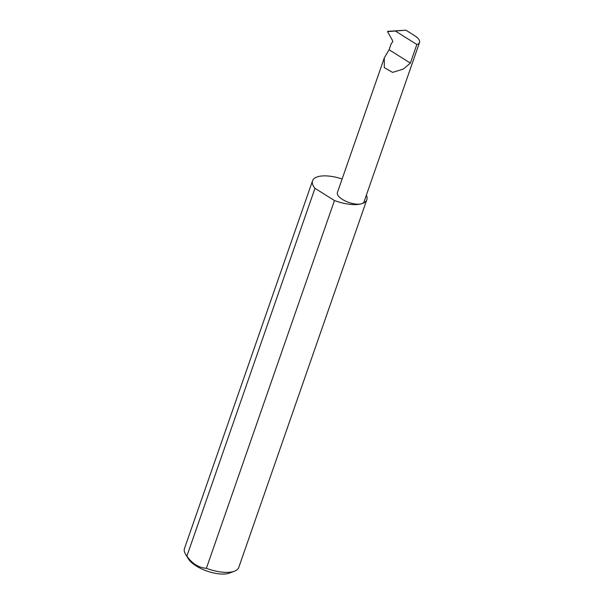 <?xml version="1.0" encoding="UTF-8"?>
<svg xmlns="http://www.w3.org/2000/svg" width="604" height="604" viewBox="0 0 604 604"><rect width="100%" height="100%" fill="white"/><g stroke="black" fill="none" stroke-linecap="round" stroke-linejoin="round"><path stroke-width="0.91" d="M395.446 31.083L416.851 44.5A14.103 5.625 19.2 0 0 419.531 42.469A14.103 5.625 19.2 0 0 414.435 35.53L405.933 30.2L387.519 31.619L392.524 40.491L392.706 42.001L391.347 43.314L389.097 49.755L384.303 57.856L384.28 67.595L392.6 72.389L403.374 69.06L410.38 63.088L389.097 49.755M342.128 178.965A28.743 11.461 19.2 0 0 318.006 176.655A28.743 11.461 19.2 0 0 312.54 180.785L184.469 548.56A28.743 11.461 19.2 0 0 185.526 554.208A28.743 11.461 19.2 0 0 186.893 556.103C192.178 563.645 198.671 567.715 206.387 568.311L334.457 200.536A28.743 11.461 19.2 0 0 361.366 203.82A14.103 5.625 -160.8 0 1 345.518 201.094A14.103 5.625 -160.8 0 1 337.409 192.517L384.303 57.856M206.387 568.311A28.743 11.461 19.2 0 0 233.295 571.595A28.743 11.461 19.2 0 0 234.42 571.233L229.384 573.098A24.145 9.626 -160.8 0 1 228.44 573.4A24.145 9.626 -160.8 0 1 206.258 570.803A24.145 9.626 -160.8 0 1 188.32 558.798L185.526 554.208M234.42 571.233A28.743 11.461 19.2 0 0 238.761 567.466L366.832 199.69A28.743 11.461 19.2 0 0 366.364 195.152M419.531 42.469L364.046 201.796A14.103 5.625 -160.8 0 1 361.366 203.82A28.743 11.461 19.2 0 0 366.832 199.69M387.889 31.31L405.933 30.2M388.697 31.242L387.519 31.619M186.893 556.103L314.971 188.327A28.743 11.461 19.2 0 1 312.54 180.785M334.457 200.536L314.971 188.327M416.851 44.5L410.38 63.088"/></g></svg>
